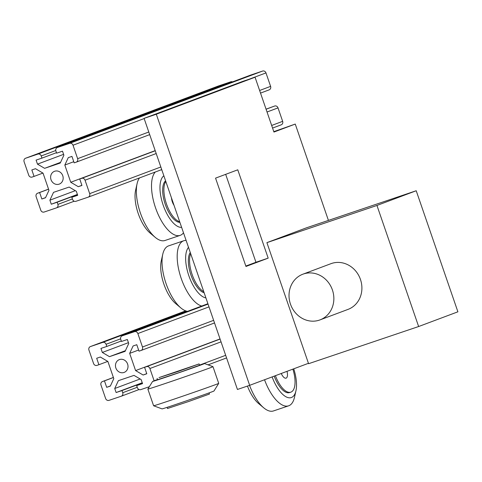 <?xml version="1.0" encoding="UTF-8"?>
<svg xmlns="http://www.w3.org/2000/svg" width="482" height="482" viewBox="0 0 482 482"><rect width="100%" height="100%" fill="white"/><g stroke="black" fill="none" stroke-linecap="round" stroke-linejoin="round"><path stroke-width="0.72" d="M154.12 380.786L149.896 368.519A2.844 2.579 69.5 0 0 146.522 366.651L144.57 367.314L146.793 373.773L143.124 375.014L135.593 370.58L129.67 353.378L133.116 345.956L136.786 344.714L139.009 351.173L140.967 350.51A2.844 2.579 69.5 0 0 142.485 346.998L137.852 333.544A2.844 2.579 69.5 0 0 134.484 331.682L122.253 335.809A2.844 2.579 -110.5 0 0 120.735 339.328L121.476 341.479L127.344 339.497L128.736 343.533L125.091 351.372L109.456 356.656L102.323 352.456L100.937 348.42L106.805 346.438L106.064 344.287A2.844 2.579 -110.5 0 0 102.69 342.419L90.465 346.552A2.844 2.579 -110.5 0 0 88.941 350.071L93.574 363.518A2.844 2.579 -110.5 0 0 96.948 365.386L98.906 364.723L96.683 358.265L100.346 357.029L107.878 361.458L113.8 378.659L110.354 386.082L106.685 387.323L104.461 380.864L102.503 381.527A2.844 2.579 -110.5 0 0 100.985 385.046L105.618 398.493A2.844 2.579 -110.5 0 0 108.992 400.361L121.217 396.228A2.844 2.579 69.5 0 0 121.289 396.204L139.051 389.546L121.362 396.174M149.318 386.733L140.78 389.619A2.844 2.579 69.5 0 1 137.412 387.751L136.671 385.6L142.539 383.618L141.148 379.581L134.014 375.388L118.379 380.666L114.734 388.504L116.126 392.541L121.994 390.559L122.735 392.709A2.844 2.579 69.5 0 1 121.289 396.204M115.867 368.001A6.826 6.194 69.5 0 1 119.337 359.626A6.826 6.194 69.5 0 1 127.537 363.844A6.826 6.194 69.5 0 1 124.133 372.417A6.826 6.194 69.5 0 1 115.867 368.001M109.456 356.656L125.416 350.673M102.323 352.456L128.435 342.672M129.67 353.378L138.617 350.028M135.593 370.58L220.039 338.936M106.805 346.438L121.313 341.003M143.124 375.014L146.751 373.652M144.57 367.314L220.069 339.027M98.906 364.723L107.781 361.398M136.671 385.6L142.473 383.425M106.685 387.323L110.432 385.919M104.461 380.864L113.409 377.514M114.734 388.504L140.135 378.991M116.126 392.541L142.238 382.756M121.994 390.559L142.304 382.949M56.448 207.881A2.844 2.579 69.5 0 0 57.894 204.392L57.153 202.235L51.285 204.223L49.893 200.187L53.532 192.348L69.167 187.064L76.307 191.264L77.692 195.3L71.824 197.283L72.565 199.434A2.844 2.579 69.5 0 0 75.939 201.295L88.164 197.168A2.844 2.579 -110.5 0 0 89.682 193.65L85.049 180.196A2.844 2.579 69.5 0 0 81.681 178.334L79.723 178.997L81.946 185.45L78.277 186.691L70.746 182.262L64.823 165.061L68.275 157.638L71.945 156.397L74.168 162.856L76.12 162.193A2.844 2.579 69.5 0 0 77.638 158.674L73.011 145.227A2.844 2.579 69.5 0 0 69.637 143.359L57.412 147.492A2.844 2.579 -110.5 0 0 55.894 151.005L56.635 153.162L62.503 151.179L63.889 155.21L60.25 163.049L44.615 168.332L37.482 164.133L36.09 160.102L41.958 158.12L41.217 155.963A2.844 2.579 -110.5 0 0 37.849 154.101L25.618 158.235A2.844 2.579 -110.5 0 0 24.1 161.747L28.733 175.201A2.844 2.579 -110.5 0 0 32.101 177.063L34.059 176.406L31.836 169.947L35.505 168.706L43.037 173.14L48.959 190.336L45.507 197.765L41.844 199L39.62 192.547L37.662 193.204A2.844 2.579 -110.5 0 0 36.144 196.722L40.771 210.176A2.844 2.579 -110.5 0 0 44.145 212.038L56.376 207.905A2.844 2.579 69.5 0 0 56.448 207.881L74.21 201.223L56.514 207.85M69.637 143.359L262.606 71.053L250.375 75.18A2.844 2.579 -110.5 0 0 250.23 75.234M51.02 179.684A6.826 6.194 69.5 0 1 54.496 171.303A6.826 6.194 69.5 0 1 62.69 175.526A6.826 6.194 69.5 0 1 59.286 184.094A6.826 6.194 69.5 0 1 51.02 179.684M262.606 71.053A2.844 2.579 69.5 0 1 265.974 72.915L270.607 86.368A2.844 2.579 69.5 0 1 269.089 89.881L260.521 93.092L269.161 89.857M232.541 81.868A2.844 2.579 -110.5 0 0 230.812 81.795L218.587 85.923A2.844 2.579 -110.5 0 0 218.442 85.977M281.205 124.832L272.565 128.067L281.133 124.856A2.844 2.579 -110.5 0 0 282.651 121.344L278.018 107.89A2.844 2.579 69.5 0 0 274.644 106.028L266.058 109.173M44.615 168.332L60.575 162.35M37.482 164.133L63.594 154.348M64.823 165.061L73.77 161.705M70.746 182.262L155.192 150.619M41.958 158.12L56.466 152.68M78.277 186.691L81.904 185.329M79.723 178.997L155.222 150.703M34.059 176.406L42.934 173.08M71.824 197.283L77.626 195.108M41.844 199L45.585 197.596M39.62 192.547L48.562 189.191M49.893 200.187L75.294 190.667M51.285 204.223L77.397 194.433M57.153 202.235L77.463 194.626M171.743 373.297L185.094 368.742L171.743 373.297M159.024 377.593L199.09 363.922L178.189 371.411L159.024 377.593M199.09 363.922L199.548 365.272L178.653 372.755L157.578 379.72L157.114 378.376M199.488 365.079A27.462 0.343 161 0 1 204.525 363.548A27.462 0.343 161 0 1 178.677 372.821A27.462 0.343 161 0 1 152.601 381.431A27.462 0.343 161 0 1 154.963 380.467A27.462 0.343 161 0 1 157.512 379.533M204.525 363.548L212.966 366.663A34.433 0.428 161 0 1 212.972 366.663A34.433 0.428 161 0 1 180.557 378.28A34.433 0.428 161 0 1 147.86 389.082A34.433 0.428 161 0 1 147.866 389.076L152.601 381.431M212.972 366.663L218.714 383.347A34.433 0.428 161 0 1 218.714 383.353A34.433 0.428 161 0 1 186.299 394.963A34.433 0.428 161 0 1 153.613 405.772A34.433 0.428 161 0 1 153.607 405.766L147.86 389.082M218.714 383.353L213.978 391.004A27.462 0.343 161 0 1 188.125 400.259A27.462 0.343 161 0 1 162.054 408.881L153.613 405.772M209.068 392.902L209.465 394.053L188.564 401.542L167.489 408.507L167.091 407.35M186.118 240.422A34.433 14.49 71.3 0 0 183.775 240.747L168.61 245.868A34.433 14.49 71.3 0 0 168.423 245.934A34.433 14.49 71.3 0 0 162.759 254.285L161.283 260.834A27.462 11.556 71.3 0 0 175.749 303.648L180.895 307.962A34.433 14.49 71.3 0 0 187.522 311.354M162.759 254.285A34.433 14.49 71.3 0 0 180.895 307.962M183.775 240.747A34.433 14.49 71.3 0 0 183.582 240.813A34.433 14.49 71.3 0 0 179.762 273.77A34.433 14.49 71.3 0 0 201.723 306.034M188.504 247.368A27.462 11.556 71.3 0 0 188.86 275.77A27.462 11.556 71.3 0 0 205.91 297.912M190.276 252.514A22.196 9.339 71.3 0 0 190.932 274.993A22.196 9.339 71.3 0 0 204.139 292.767M190.667 253.646A22.196 9.339 71.3 0 0 192.155 274.577A22.196 9.339 71.3 0 0 203.778 291.712M287.007 371.339A7.399 3.115 -108.7 0 1 286.073 378.147A7.399 3.115 -108.7 0 1 281.271 373.484M292.875 369.14A22.196 9.339 -108.7 0 1 290.809 392.167A22.196 9.339 -108.7 0 1 275.409 375.683M290.809 392.167L289.586 392.583A22.196 9.339 -108.7 0 1 274.198 376.135M293.743 368.814A27.462 11.556 -108.7 0 1 295.936 390.854A27.462 11.556 -108.7 0 1 285.621 396.578A27.462 11.556 -108.7 0 1 272.119 376.918M295.936 390.854L294.46 397.409A34.433 14.49 -108.7 0 1 288.61 405.826A34.433 14.49 -108.7 0 1 264.534 379.756M288.61 405.826L273.451 410.947A34.433 14.49 -108.7 0 1 263.696 407.802A34.433 14.49 -108.7 0 1 249.555 385.371M263.696 407.802L258.545 403.488A27.462 11.556 -108.7 0 1 247.453 386.076M328.429 220.407L295.255 124.067L273.939 132.05L255.056 77.222L242.832 81.356L144.088 118.361L237.433 389.462L249.664 385.329L308.45 363.301M255.056 77.222L156.313 114.228L144.088 118.361M156.313 114.228L249.664 385.329M295.255 124.067L273.8 131.652M245.832 266.058L255.954 262.268L225.678 174.339M268.179 258.135L237.771 169.809L215.556 178.135L245.971 266.462L268.179 258.135L255.954 262.268M418.635 326.525L308.588 363.705L266.901 242.639L306.166 227.926L416.213 190.745L457.9 311.812L418.635 326.525L376.948 205.459L416.213 190.745M266.901 242.639L376.948 205.459M320 319.897L348.046 309.384A24.401 22.13 -110.5 0 0 360.211 278.771A24.401 22.13 -110.5 0 0 330.923 263.69L302.877 274.198A24.401 22.13 -110.5 0 0 290.471 304.13A24.401 22.13 -110.5 0 0 320 319.897A24.401 22.13 -110.5 0 0 332.164 289.284A24.401 22.13 -110.5 0 0 302.877 274.198M174.02 205.302A7.399 3.115 -108.7 0 1 171.484 197.927M179.684 221.738A22.196 9.339 -108.7 0 1 166.483 203.964A22.196 9.339 -108.7 0 1 165.826 181.491M179.888 222.341A22.196 9.339 -108.7 0 1 165.26 204.38A22.196 9.339 -108.7 0 1 165.591 180.816M181.618 227.359A27.462 11.556 -108.7 0 1 163.181 205.157A27.462 11.556 -108.7 0 1 163.862 175.791M161.036 169.863A34.433 14.49 -108.7 0 1 161.868 170.007M183.497 232.824A34.433 14.49 -108.7 0 1 180.141 235.373A34.433 14.49 -108.7 0 1 156.728 211.056A34.433 14.49 -108.7 0 1 155.288 172.014M180.141 235.373L164.977 240.494A34.433 14.49 -108.7 0 1 155.222 237.349A34.433 14.49 -108.7 0 1 137.087 183.672A34.433 14.49 -108.7 0 1 139.473 177.942M155.222 237.349L150.077 233.035A27.462 11.556 -108.7 0 1 135.611 190.227L137.087 183.672M134.484 331.682L208.043 304.112M122.253 335.809L207.911 303.714L122.181 335.84M137.852 333.544L209.001 306.883M142.485 346.998L213.634 320.337M141.112 350.456L214.532 322.946L141.039 350.486M106.064 344.287L120.608 338.834M102.69 342.419L186.317 311.083M90.465 346.552L185.678 310.872M146.522 366.651L220.087 339.087M149.896 368.519L221.045 341.858M200.379 364.79L225.672 355.312M208.067 364.856L226.57 357.921L208.067 364.856M102.503 381.527L113.384 377.448L102.431 381.551M122.735 392.709L137.243 387.275M57.412 147.492L250.375 75.18M73.011 145.227L144.154 118.566M249.116 79.235L265.974 72.915M77.638 158.674L148.787 132.014M259.623 90.483L270.607 86.368M76.264 162.139L149.685 134.629L76.192 162.169M41.217 155.963L55.767 150.517M37.849 154.101L230.812 81.795M25.618 158.235L218.587 85.923M81.681 178.334L155.246 150.77M266.082 109.233L274.644 106.028M85.049 180.196L156.198 153.535M267.034 112.005L278.018 107.89M89.682 193.65L160.831 166.989M271.667 125.459L282.651 121.344M88.308 197.114L161.729 169.598L88.236 197.138M37.662 193.204L48.543 189.131L37.59 193.234M57.894 204.392L72.402 198.952M90.393 346.576L185.672 310.872M57.34 147.516L250.303 75.21M25.546 158.259L218.515 85.947"/></g></svg>
